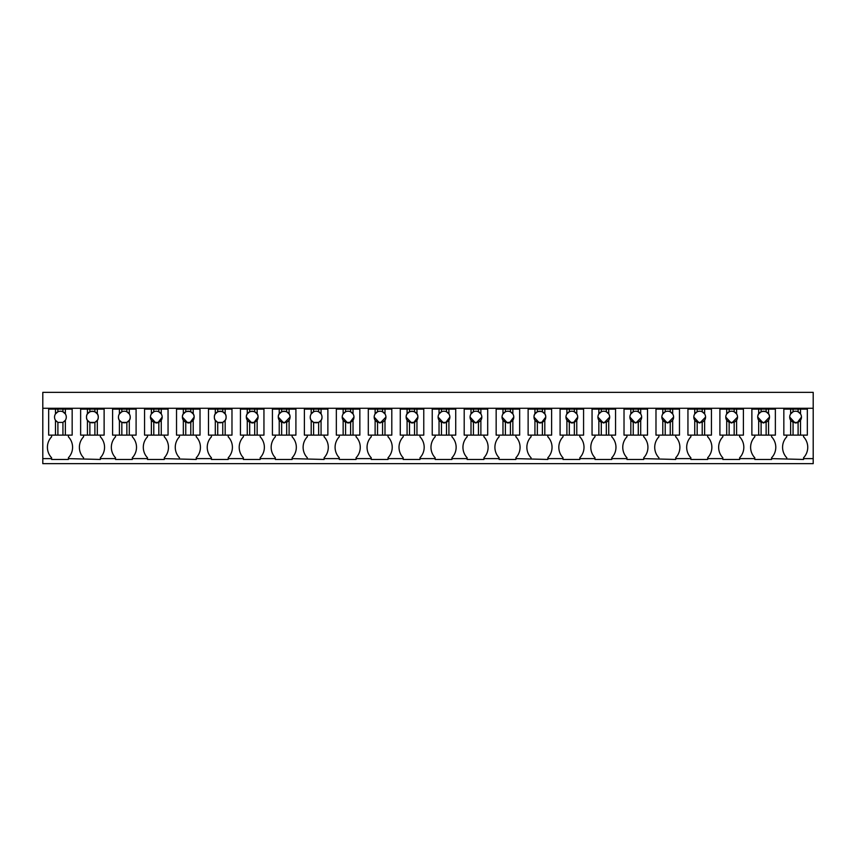 <?xml version="1.0" encoding="UTF-8"?>
<svg xmlns="http://www.w3.org/2000/svg" width="856" height="856" viewBox="0 0 856 856"><rect width="100%" height="100%" fill="white"/><g stroke="black" fill="none" stroke-linecap="round" stroke-linejoin="round"><path stroke-width="1.28" d="M42.8 458.623L42.8 408.28L813.2 408.28L813.2 463.652L42.8 463.652L42.8 458.623L51.606 458.623L51.606 457.778A15.205 15.205 0 0 1 51.606 436.806L51.606 435.126M42.8 408.28L42.8 392.348L813.2 392.348L813.2 408.28M690.878 459.458L690.878 458.623L690.878 459.458L707.666 459.458L707.666 458.623L722.849 458.623L722.849 459.458L739.627 459.458L739.627 458.623L754.81 458.623L754.81 459.458L771.588 459.458L771.588 458.623L803.549 459.458L803.549 458.623L813.2 458.623M563.023 459.458L563.023 458.623L563.023 459.458L579.812 459.458L579.812 458.623L594.995 458.623L594.995 459.458L611.773 459.458L611.773 458.623L626.956 458.623L626.956 459.458L643.733 459.458L643.733 458.623L675.694 459.458L675.694 458.623L690.878 458.623L690.878 457.778A15.205 15.205 0 0 1 690.878 436.806L690.878 435.126M339.286 459.458L339.286 458.623L339.286 459.458L356.064 459.458L356.064 458.623L371.247 458.623L371.247 459.458L388.025 459.458L388.025 458.623L403.208 458.623L403.208 459.458L419.986 459.458L419.986 458.623L435.169 458.623L435.169 459.458L451.947 459.458L451.947 458.623L467.141 458.623L467.141 459.458L483.918 459.458L483.918 458.623L499.102 458.623L499.102 459.458L515.879 459.458L515.879 458.623L547.84 459.458L547.84 458.623L563.023 458.623L563.023 457.778A15.205 15.205 0 0 1 563.023 436.806L563.023 435.126M211.432 459.458L211.432 458.623L211.432 459.458L228.21 459.458L228.21 458.623L243.393 458.623L243.393 459.458L260.171 459.458L260.171 458.623L275.354 458.623L275.354 459.458L292.131 459.458L292.131 458.623L324.092 459.458L324.092 458.623L339.286 458.623L339.286 457.778A15.205 15.205 0 0 1 339.286 436.806L339.286 435.126M115.539 459.458L115.539 458.623L115.539 459.458L132.316 459.458L132.316 458.623L147.5 458.623L147.5 459.458L164.277 459.458L164.277 458.623L196.238 459.458L196.238 458.623L211.432 458.623L211.432 457.778A15.205 15.205 0 0 1 211.432 436.806L211.432 435.126M51.606 458.623L51.606 459.458L68.384 459.458L68.384 458.623L100.355 459.458L100.355 458.623L115.539 458.623L115.539 457.778A15.205 15.205 0 0 1 115.539 436.806L115.539 435.126M48.674 409.125L55.48 409.125L55.48 413.919A5.874 5.874 0 0 0 55.48 420.275L55.48 435.126L48.674 435.126L48.674 408.28M803.549 458.623L803.549 457.778A15.205 15.205 0 0 0 803.549 436.806L803.549 435.126M786.771 458.623L786.771 457.778A15.205 15.205 0 0 1 786.771 436.806L786.771 435.126M771.588 458.623L771.588 457.778A15.205 15.205 0 0 0 771.588 436.806L771.588 435.126M754.81 458.623L754.81 457.778A15.205 15.205 0 0 1 754.81 436.806L754.81 435.126M739.627 458.623L739.627 457.778A15.205 15.205 0 0 0 739.627 436.806L739.627 435.126M722.849 458.623L722.849 457.778A15.205 15.205 0 0 1 722.849 436.806L722.849 435.126M707.666 458.623L707.666 457.778A15.205 15.205 0 0 0 707.666 436.806L707.666 435.126M675.694 458.623L675.694 457.778A15.205 15.205 0 0 0 675.694 436.806L675.694 435.126M658.917 458.623L658.917 457.778A15.205 15.205 0 0 1 658.917 436.806L658.917 435.126M643.733 458.623L643.733 457.778A15.205 15.205 0 0 0 643.733 436.806L643.733 435.126M626.956 458.623L626.956 457.778A15.205 15.205 0 0 1 626.956 436.806L626.956 435.126M611.773 458.623L611.773 457.778A15.205 15.205 0 0 0 611.773 436.806L611.773 435.126M594.995 458.623L594.995 457.778A15.205 15.205 0 0 1 594.995 436.806L594.995 435.126M579.812 458.623L579.812 457.778A15.205 15.205 0 0 0 579.812 436.806L579.812 435.126M547.84 458.623L547.84 457.778A15.205 15.205 0 0 0 547.84 436.806L547.84 435.126M531.062 458.623L531.062 457.778A15.205 15.205 0 0 1 531.062 436.806L531.062 435.126M515.879 458.623L515.879 457.778A15.205 15.205 0 0 0 515.879 436.806L515.879 435.126M499.102 458.623L499.102 457.778A15.205 15.205 0 0 1 499.102 436.806L499.102 435.126M483.918 458.623L483.918 457.778A15.205 15.205 0 0 0 483.918 436.806L483.918 435.126M467.141 458.623L467.141 457.778A15.205 15.205 0 0 1 467.141 436.806L467.141 435.126M451.947 458.623L451.947 457.778A15.205 15.205 0 0 0 451.947 436.806L451.947 435.126M435.169 458.623L435.169 457.778A15.205 15.205 0 0 1 435.169 436.806L435.169 435.126M419.986 458.623L419.986 457.778A15.205 15.205 0 0 0 419.986 436.806L419.986 435.126M403.208 458.623L403.208 457.778A15.205 15.205 0 0 1 403.208 436.806L403.208 435.126M388.025 458.623L388.025 457.778A15.205 15.205 0 0 0 388.025 436.806L388.025 435.126M371.247 458.623L371.247 457.778A15.205 15.205 0 0 1 371.247 436.806L371.247 435.126M356.064 458.623L356.064 457.778A15.205 15.205 0 0 0 356.064 436.806L356.064 435.126M324.092 458.623L324.092 457.778A15.205 15.205 0 0 0 324.092 436.806L324.092 435.126M307.315 458.623L307.315 457.778A15.205 15.205 0 0 1 307.315 436.806L307.315 435.126M292.131 458.623L292.131 457.778A15.205 15.205 0 0 0 292.131 436.806L292.131 435.126M275.354 458.623L275.354 457.778A15.205 15.205 0 0 1 275.354 436.806L275.354 435.126M260.171 458.623L260.171 457.778A15.205 15.205 0 0 0 260.171 436.806L260.171 435.126M243.393 458.623L243.393 457.778A15.205 15.205 0 0 1 243.393 436.806L243.393 435.126M228.21 458.623L228.21 457.778A15.205 15.205 0 0 0 228.21 436.806L228.21 435.126M196.238 458.623L196.238 457.778A15.205 15.205 0 0 0 196.238 436.806L196.238 435.126M179.46 458.623L179.46 457.778A15.205 15.205 0 0 1 179.46 436.806L179.46 435.126M164.277 458.623L164.277 457.778A15.205 15.205 0 0 0 164.277 436.806L164.277 435.126M147.5 458.623L147.5 457.778A15.205 15.205 0 0 1 147.5 436.806L147.5 435.126M132.316 458.623L132.316 457.778A15.205 15.205 0 0 0 132.316 436.806L132.316 435.126M100.355 458.623L100.355 457.778A15.205 15.205 0 0 0 100.355 436.806L100.355 435.126M83.578 458.623L83.578 457.778A15.205 15.205 0 0 1 83.578 436.806L83.578 435.126M68.384 459.458L68.384 457.778A15.205 15.205 0 0 0 68.384 436.806L68.384 435.126M807.326 408.28L807.326 435.126L783.839 435.126L783.839 408.28M775.365 408.28L775.365 435.126L751.878 435.126L751.878 408.28M743.404 408.28L743.404 435.126L719.907 435.126L719.907 408.28M711.432 408.28L711.432 435.126L687.946 435.126L687.946 408.28M655.985 409.125L679.471 409.125L679.471 435.126L655.985 435.126L655.985 408.28M647.51 408.28L647.51 435.126L624.024 435.126L624.024 408.28M615.55 408.28L615.55 435.126L592.052 435.126L592.052 408.28M583.578 408.28L583.578 435.126L560.092 435.126L560.092 408.28M528.131 409.125L551.617 409.125L551.617 435.126L528.131 435.126L528.131 408.28M519.656 408.28L519.656 435.126L496.159 435.126L496.159 408.28M487.695 408.28L487.695 435.126L464.198 435.126L464.198 408.28M432.237 409.125L455.724 409.125L455.724 435.126L432.237 435.126L432.237 408.28M423.763 408.28L423.763 435.126L400.276 435.126L400.276 408.28M391.802 408.28L391.802 435.126L368.305 435.126L368.305 408.28M359.841 408.28L359.841 435.126L336.344 435.126L336.344 408.28M304.383 409.125L327.869 409.125L327.869 435.126L304.383 435.126L304.383 408.28M295.909 408.28L295.909 435.126L272.422 435.126L272.422 408.28M263.948 408.28L263.948 435.126L240.45 435.126L240.45 408.28M231.976 408.28L231.976 435.126L208.489 435.126L208.489 408.28M200.015 408.28L200.015 435.126L176.529 435.126L176.529 408.28M168.054 408.28L168.054 435.126L144.568 435.126L144.568 408.28M136.093 408.28L136.093 435.126L112.596 435.126L112.596 408.28M80.635 409.125L104.122 409.125L104.122 435.126L80.635 435.126L80.635 408.28M72.161 408.28L72.161 435.126L55.48 435.126M68.384 457.778A15.205 15.205 0 0 0 68.384 436.806M55.48 409.125L62.937 409.125L62.937 411.79A5.874 5.874 0 0 0 55.48 413.919L57.898 411.79L57.898 409.125M72.161 409.125L62.937 409.125M65.356 409.125L65.356 413.919L62.937 411.79A5.874 5.874 0 0 1 66.287 417.097A5.874 5.874 0 0 0 65.356 413.919M64.221 421.569A5.874 5.874 0 0 0 66.287 417.097M56.614 421.569A5.874 5.874 0 0 1 55.48 420.275L57.898 422.404L62.937 422.404L65.356 420.275L65.356 435.126M62.937 422.404L62.937 435.126M57.898 422.404L57.898 435.126M87.44 409.125L87.44 413.919A5.874 5.874 0 0 0 87.44 420.275L87.44 435.126M104.122 409.125L104.122 435.126M97.317 409.125L97.317 413.919L94.898 411.79A5.874 5.874 0 0 0 89.869 411.79L87.44 413.919M97.317 435.126L97.317 420.275A5.874 5.874 0 0 0 97.317 413.919M97.317 420.275L94.898 422.404L94.898 435.126M87.44 420.275L89.869 422.404L94.898 422.404M89.869 422.404L89.869 435.126M86.51 417.097C86.146 424.672 98.611 424.672 98.258 417.097C98.611 409.521 86.146 409.521 86.51 417.097M89.869 409.125L89.869 411.79M94.898 409.125L94.898 411.79M112.596 409.125L119.401 409.125L119.401 413.919A5.874 5.874 0 0 0 119.401 420.275L119.401 435.126M119.401 409.125L126.859 409.125L126.859 411.79A5.874 5.874 0 0 0 119.401 413.919L121.83 411.79L121.83 409.125M136.093 409.125L126.859 409.125M129.288 409.125L129.288 413.919L126.859 411.79A5.874 5.874 0 0 1 130.219 417.097A5.874 5.874 0 0 0 129.288 413.919M129.288 435.126L129.288 420.275A5.874 5.874 0 0 0 130.219 417.097C130.583 424.672 118.117 424.672 118.47 417.097M129.288 420.275L126.859 422.404L126.859 435.126M119.401 420.275L121.83 422.404L126.859 422.404M121.83 422.404L121.83 435.126M144.568 409.125L151.373 409.125L151.373 413.919A5.874 5.874 0 0 0 151.373 420.275L151.373 435.126M151.373 409.125L158.831 409.125L158.831 411.79A5.874 5.874 0 0 0 151.373 413.919L153.791 411.79L153.791 409.125M168.054 409.125L158.831 409.125M161.249 409.125L161.249 413.919A5.874 5.874 0 0 0 158.831 411.79L161.249 413.919A5.874 5.874 0 0 1 161.249 420.275L161.249 435.126M161.249 420.275L158.831 422.404L158.831 435.126M151.373 420.275L153.791 422.404L158.831 422.404M153.791 422.404L153.791 435.126M150.431 417.097L155.835 422.95M156.498 422.96L157.204 422.896M157.889 422.746L162.18 417.097M176.529 409.125L183.334 409.125L183.334 413.919A5.874 5.874 0 0 0 183.334 420.275L183.334 435.126M183.334 409.125L190.792 409.125L190.792 411.79A5.874 5.874 0 0 0 185.752 411.79L183.334 413.919M200.015 409.125L190.792 409.125M193.21 409.125L193.21 413.919L190.792 411.79M193.21 435.126L193.21 420.275A5.874 5.874 0 0 0 193.21 413.919M193.21 420.275L190.792 422.404L190.792 435.126M183.334 420.275L185.752 422.404L190.792 422.404M185.752 422.404L185.752 435.126M189.861 422.746L194.141 417.097C194.505 409.521 182.039 409.521 182.403 417.097L187.796 422.95M188.459 422.96L189.165 422.896M185.752 409.125L185.752 411.79M208.489 409.125L215.295 409.125L215.295 413.919A5.874 5.874 0 0 0 215.295 420.275L215.295 435.126M215.295 409.125L222.753 409.125L222.753 411.79A5.874 5.874 0 0 0 217.724 411.79L215.295 413.919M231.976 409.125L222.753 409.125M225.171 409.125L225.171 413.919L222.753 411.79M225.171 435.126L225.171 420.275A5.874 5.874 0 0 0 225.171 413.919M225.171 420.275L222.753 422.404L222.753 435.126M215.295 420.275L217.724 422.404L222.753 422.404M217.724 422.404L217.724 435.126M214.364 417.097C214 424.672 226.466 424.672 226.112 417.097C226.466 409.521 214 409.521 214.364 417.097M217.724 409.125L217.724 411.79M240.45 409.125L247.266 409.125L247.266 413.919A5.874 5.874 0 0 0 247.266 420.275L247.266 435.126M247.266 409.125L254.714 409.125L254.714 411.79A5.874 5.874 0 0 0 249.685 411.79L247.266 413.919M263.948 409.125L254.714 409.125M257.142 409.125L257.142 413.919L254.714 411.79M257.142 435.126L257.142 420.275A5.874 5.874 0 0 0 257.142 413.919M257.142 420.275L254.714 422.404L254.714 435.126M247.266 420.275L249.685 422.404L254.714 422.404M249.685 422.404L249.685 435.126M253.783 422.746L258.073 417.097C258.437 409.521 245.972 409.521 246.325 417.097L251.728 422.95M252.392 422.96L253.098 422.896M249.685 409.125L249.685 411.79M272.422 409.125L279.227 409.125L279.227 413.919A5.874 5.874 0 0 0 279.227 420.275L279.227 435.126M279.227 409.125L286.685 409.125L286.685 411.79A5.874 5.874 0 0 0 281.645 411.79L279.227 413.919M295.909 409.125L286.685 409.125M289.103 409.125L289.103 413.919L286.685 411.79M289.103 435.126L289.103 420.275A5.874 5.874 0 0 0 289.103 413.919M289.103 420.275L286.685 422.404L286.685 435.126M279.227 420.275L281.645 422.404L286.685 422.404M281.645 422.404L281.645 435.126M284.353 422.96L290.034 417.097C290.398 409.521 277.933 409.521 278.286 417.097L283.689 422.95M281.645 409.125L281.645 411.79M311.188 409.125L311.188 413.919A5.874 5.874 0 0 0 311.188 420.275L311.188 435.126M327.869 409.125L327.869 435.126M321.064 409.125L321.064 413.919L318.646 411.79A5.874 5.874 0 0 0 311.188 413.919L313.606 411.79L313.606 409.125M321.064 435.126L321.064 420.275A5.874 5.874 0 0 0 321.064 413.919M321.064 420.275L318.646 422.404L318.646 435.126M311.188 420.275L313.606 422.404L318.646 422.404M313.606 422.404L313.606 435.126M310.257 417.097C309.893 424.672 322.359 424.672 321.995 417.097A5.874 5.874 0 0 0 318.646 411.79L318.646 409.125M336.344 409.125L343.149 409.125L343.149 413.919A5.874 5.874 0 0 0 343.149 420.275L343.149 435.126M343.149 409.125L350.607 409.125L350.607 411.79A5.874 5.874 0 0 0 343.149 413.919L345.578 411.79L345.578 409.125M359.841 409.125L350.607 409.125M353.025 409.125L353.025 413.919L350.607 411.79A5.874 5.874 0 0 1 353.967 417.097A5.874 5.874 0 0 0 353.025 413.919M353.025 435.126L353.025 420.275A5.874 5.874 0 0 0 353.967 417.097L349.676 422.746M353.025 420.275L350.607 422.404L350.607 435.126M343.149 420.275L345.578 422.404L350.607 422.404M345.578 422.404L345.578 435.126M342.218 417.097L347.622 422.95M348.285 422.96L348.981 422.896M368.305 409.125L375.121 409.125L375.121 413.919A5.874 5.874 0 0 0 375.121 420.275L375.121 435.126M375.121 409.125L382.568 409.125L382.568 411.79A5.874 5.874 0 0 0 375.121 413.919L377.539 411.79L377.539 409.125M391.802 409.125L382.568 409.125M384.997 409.125L384.997 413.919A5.874 5.874 0 0 0 382.568 411.79L384.997 413.919A5.874 5.874 0 0 1 384.997 420.275L384.997 435.126M384.997 420.275L382.568 422.404L382.568 435.126M375.121 420.275L377.539 422.404L382.568 422.404M377.539 422.404L377.539 435.126M374.179 417.097L379.583 422.95M380.246 422.96L385.928 417.097M400.276 409.125L407.082 409.125L407.082 413.919A5.874 5.874 0 0 0 407.082 420.275L407.082 435.126M407.082 409.125L414.539 409.125L414.539 411.79A5.874 5.874 0 0 0 409.5 411.79L407.082 413.919M423.763 409.125L414.539 409.125M416.958 409.125L416.958 413.919L414.539 411.79M416.958 435.126L416.958 420.275A5.874 5.874 0 0 0 416.958 413.919M416.958 420.275L414.539 422.404L414.539 435.126M407.082 420.275L409.5 422.404L414.539 422.404M409.5 422.404L409.5 435.126M413.598 422.746L417.889 417.097C418.252 409.521 405.787 409.521 406.151 417.097L411.543 422.95M412.207 422.96L412.913 422.896M409.5 409.125L409.5 411.79M439.042 409.125L439.042 413.919A5.874 5.874 0 0 0 439.042 420.275L439.042 435.126M455.724 409.125L455.724 435.126M448.919 409.125L448.919 413.919L446.5 411.79A5.874 5.874 0 0 0 439.042 413.919L441.461 411.79L441.461 409.125M448.919 435.126L448.919 420.275A5.874 5.874 0 0 0 448.919 413.919M448.919 420.275L446.5 422.404L446.5 435.126M439.042 420.275L441.461 422.404L446.5 422.404M441.461 422.404L441.461 435.126M438.112 417.097L443.504 422.95M444.168 422.96L444.874 422.896M445.569 422.746L449.849 417.097A5.874 5.874 0 0 0 446.5 411.79L446.5 409.125M464.198 409.125L471.003 409.125L471.003 413.919A5.874 5.874 0 0 0 471.003 420.275L471.003 435.126M471.003 409.125L478.461 409.125L478.461 411.79A5.874 5.874 0 0 0 471.003 413.919L473.432 411.79L473.432 409.125M487.695 409.125L478.461 409.125M480.879 409.125L480.879 413.919A5.874 5.874 0 0 0 478.461 411.79L480.879 413.919A5.874 5.874 0 0 1 480.879 420.275L480.879 435.126M480.879 420.275L478.461 422.404L478.461 435.126M471.003 420.275L473.432 422.404L478.461 422.404M473.432 422.404L473.432 435.126M470.072 417.097L475.476 422.95M476.139 422.96L481.821 417.097M496.159 409.125L502.975 409.125L502.975 413.919A5.874 5.874 0 0 0 502.975 420.275L502.975 435.126M502.975 409.125L510.422 409.125L510.422 411.79A5.874 5.874 0 0 0 502.975 413.919L505.393 411.79L505.393 409.125M519.656 409.125L510.422 409.125M512.851 409.125L512.851 413.919L510.422 411.79A5.874 5.874 0 0 1 513.782 417.097A5.874 5.874 0 0 0 512.851 413.919M512.851 435.126L512.851 420.275A5.874 5.874 0 0 0 513.782 417.097L509.491 422.746M512.851 420.275L510.422 422.404L510.422 435.126M502.975 420.275L505.393 422.404L510.422 422.404M505.393 422.404L505.393 435.126M502.033 417.097L507.437 422.95M508.1 422.96L508.806 422.896M534.936 409.125L534.936 413.919A5.874 5.874 0 0 0 534.936 420.275L534.936 435.126M551.617 409.125L551.617 435.126M544.812 409.125L544.812 413.919L542.394 411.79A5.874 5.874 0 0 0 537.354 411.79L534.936 413.919M544.812 435.126L544.812 420.275A5.874 5.874 0 0 0 544.812 413.919M544.812 420.275L542.394 422.404L542.394 435.126M534.936 420.275L537.354 422.404L542.394 422.404M537.354 422.404L537.354 435.126M541.452 422.746L545.743 417.097C546.107 409.521 533.641 409.521 534.005 417.097L539.398 422.95M540.061 422.96L540.767 422.896M537.354 409.125L537.354 411.79M542.394 409.125L542.394 411.79M560.092 409.125L566.897 409.125L566.897 413.919A5.874 5.874 0 0 0 566.897 420.275L566.897 435.126M566.897 409.125L574.355 409.125L574.355 411.79A5.874 5.874 0 0 0 566.897 413.919L569.315 411.79L569.315 409.125M583.578 409.125L574.355 409.125M576.773 409.125L576.773 413.919L574.355 411.79A5.874 5.874 0 0 1 577.714 417.097A5.874 5.874 0 0 0 576.773 413.919M576.773 435.126L576.773 420.275A5.874 5.874 0 0 0 577.714 417.097L573.424 422.746M576.773 420.275L574.355 422.404L574.355 435.126M566.897 420.275L569.315 422.404L574.355 422.404M569.315 422.404L569.315 435.126M565.966 417.097L571.359 422.95M572.022 422.96L572.728 422.896M592.052 409.125L598.858 409.125L598.858 413.919A5.874 5.874 0 0 0 598.858 420.275L598.858 435.126M598.858 409.125L606.316 409.125L606.316 411.79A5.874 5.874 0 0 0 598.858 413.919L601.287 411.79L601.287 409.125M615.55 409.125L606.316 409.125M608.734 409.125L608.734 413.919A5.874 5.874 0 0 0 606.316 411.79L608.734 413.919A5.874 5.874 0 0 1 608.734 420.275L608.734 435.126M608.734 420.275L606.316 422.404L606.316 435.126M598.858 420.275L601.287 422.404L606.316 422.404M601.287 422.404L601.287 435.126M597.927 417.097L603.33 422.95M603.994 422.96L609.675 417.097M624.024 409.125L630.829 409.125L630.829 413.919A5.874 5.874 0 0 0 630.829 420.275L630.829 435.126M630.829 409.125L638.276 409.125L638.276 411.79A5.874 5.874 0 0 0 630.829 413.919L633.247 411.79L633.247 409.125M647.51 409.125L638.276 409.125M640.705 409.125L640.705 413.919L638.276 411.79A5.874 5.874 0 0 1 641.636 417.097A5.874 5.874 0 0 0 640.705 413.919M640.705 435.126L640.705 420.275A5.874 5.874 0 0 0 641.636 417.097L635.955 422.96M640.705 420.275L638.276 422.404L638.276 435.126M630.829 420.275L633.247 422.404L638.276 422.404M633.247 422.404L633.247 435.126M629.888 417.097L635.291 422.95M662.79 409.125L662.79 413.919A5.874 5.874 0 0 0 662.79 420.275L662.79 435.126M679.471 409.125L679.471 435.126M672.666 409.125L672.666 413.919L670.248 411.79A5.874 5.874 0 0 0 662.79 413.919L665.208 411.79L665.208 409.125M672.666 435.126L672.666 420.275A5.874 5.874 0 0 0 672.666 413.919M672.666 420.275L670.248 422.404L670.248 435.126M662.79 420.275L665.208 422.404L670.248 422.404M665.208 422.404L665.208 435.126M661.859 417.097L667.252 422.95M667.915 422.96L673.597 417.097A5.874 5.874 0 0 0 670.248 411.79L670.248 409.125M687.946 409.125L694.751 409.125L694.751 413.919A5.874 5.874 0 0 0 694.751 420.275L694.751 435.126M694.751 409.125L702.209 409.125L702.209 411.79A5.874 5.874 0 0 0 694.751 413.919L697.169 411.79L697.169 409.125M711.432 409.125L702.209 409.125M704.627 409.125L704.627 413.919L702.209 411.79A5.874 5.874 0 0 1 705.569 417.097A5.874 5.874 0 0 0 704.627 413.919M704.627 435.126L704.627 420.275A5.874 5.874 0 0 0 705.569 417.097L699.887 422.96M704.627 420.275L702.209 422.404L702.209 435.126M694.751 420.275L697.169 422.404L702.209 422.404M697.169 422.404L697.169 435.126M693.82 417.097L699.224 422.95M719.907 409.125L726.712 409.125L726.712 413.919A5.874 5.874 0 0 0 726.712 420.275L726.712 435.126M726.712 409.125L734.17 409.125L734.17 411.79A5.874 5.874 0 0 0 726.712 413.919L729.141 411.79L729.141 409.125M743.404 409.125L734.17 409.125M736.599 409.125L736.599 413.919L734.17 411.79A5.874 5.874 0 0 1 737.53 417.097A5.874 5.874 0 0 0 736.599 413.919M736.599 435.126L736.599 420.275A5.874 5.874 0 0 0 737.53 417.097L731.848 422.96M736.599 420.275L734.17 422.404L734.17 435.126M726.712 420.275L729.141 422.404L734.17 422.404M729.141 422.404L729.141 435.126M725.781 417.097L731.185 422.95M751.878 409.125L758.683 409.125L758.683 413.919A5.874 5.874 0 0 0 758.683 420.275L758.683 435.126M758.683 409.125L766.131 409.125L766.131 411.79A5.874 5.874 0 0 0 761.102 411.79L758.683 413.919M775.365 409.125L766.131 409.125M768.56 409.125L768.56 413.919L766.131 411.79M768.56 435.126L768.56 420.275A5.874 5.874 0 0 0 768.56 413.919M768.56 420.275L766.131 422.404L766.131 435.126M758.683 420.275L761.102 422.404L766.131 422.404M761.102 422.404L761.102 435.126M763.809 422.96L769.49 417.097C769.854 409.521 757.389 409.521 757.742 417.097L763.145 422.95M761.102 409.125L761.102 411.79M783.839 409.125L790.644 409.125L790.644 413.919A5.874 5.874 0 0 0 790.644 420.275L790.644 435.126M790.644 409.125L798.102 409.125L798.102 411.79A5.874 5.874 0 0 0 790.644 413.919L793.063 411.79L793.063 409.125M807.326 409.125L798.102 409.125M800.52 409.125L800.52 413.919L798.102 411.79A5.874 5.874 0 0 1 801.451 417.097A5.874 5.874 0 0 0 800.52 413.919M800.52 435.126L800.52 420.275A5.874 5.874 0 0 0 801.451 417.097L797.171 422.746M800.52 420.275L798.102 422.404L798.102 435.126M790.644 420.275L793.063 422.404L798.102 422.404M793.063 422.404L793.063 435.126M789.713 417.097L795.106 422.95M795.77 422.96L796.476 422.896"/></g></svg>
